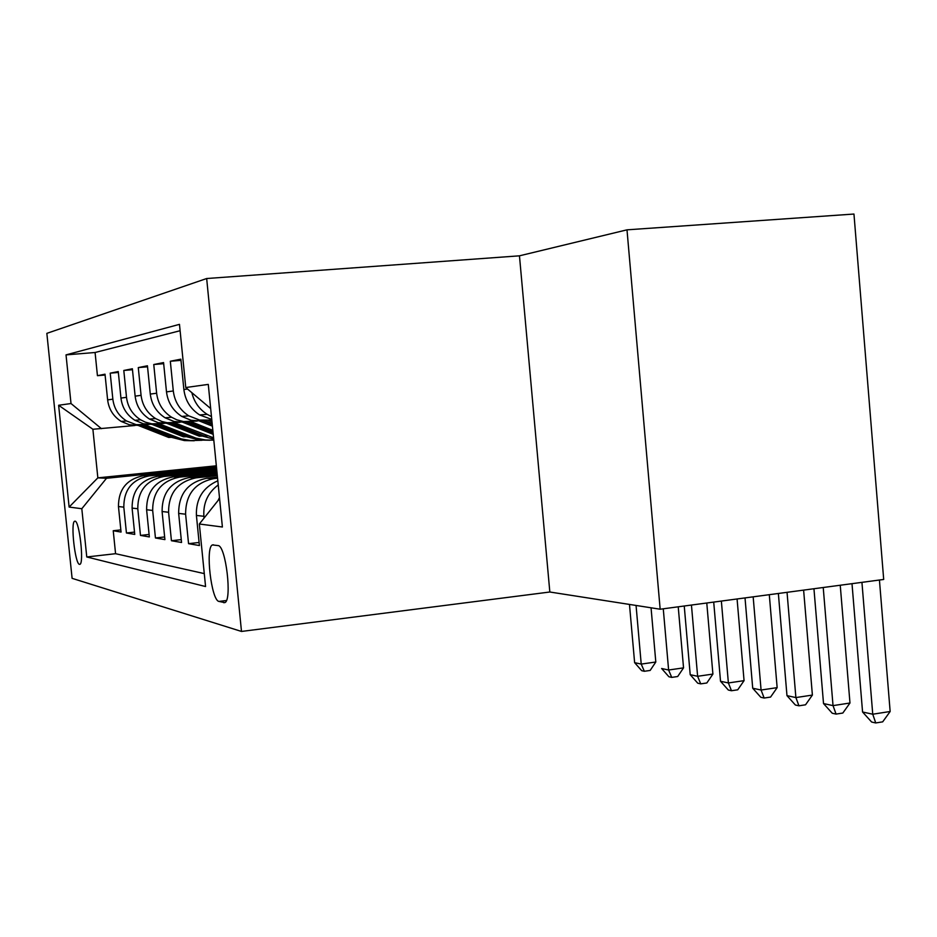 <?xml version="1.0" encoding="UTF-8"?>
<svg xmlns="http://www.w3.org/2000/svg" width="937" height="937" viewBox="0 0 937 937"><rect width="100%" height="100%" fill="white"/><g stroke="black" fill="none" stroke-linecap="round" stroke-linejoin="round"><path stroke-width="1.41" d="M79.469 564.343L79.914 564.308C84.201 563.383 79.364 520.714 75.03 521.171L74.632 521.241C70.416 522.377 75.101 564.156 79.469 564.343M206.667 278.523L46.85 333.361L72.102 578.34L241.488 631.444L206.667 278.523L519.461 255.824L549.832 592.008L660.163 609.214L626.994 229.834L519.461 255.824M626.994 229.834L853.958 214.046L883.696 579.453L660.163 609.214M120.838 529.885L113.236 530.729L121.06 532.064L118.46 506.542L123.813 507.151C123.789 489.782 132.199 479.381 149.006 475.926L216.658 469.015M134.518 532.099L126.436 532.989L134.752 534.418L132.094 508.1L137.786 508.744C137.762 490.824 146.418 480.084 163.729 476.523L216.857 471.077M149.088 534.453L140.48 535.414L149.346 536.936L146.605 509.751L152.672 510.442C152.661 491.925 161.574 480.833 179.412 477.156L217.079 473.279M164.643 536.948L155.448 537.979L164.912 539.607L162.089 511.52L168.578 512.258C168.566 493.108 177.772 481.641 196.161 477.835L217.314 475.645M181.274 539.618L171.436 540.731L181.555 542.476L178.651 513.406L185.608 514.202C185.608 494.373 195.095 482.496 214.093 478.561L217.571 478.198M199.101 542.476L188.548 543.671L199.405 545.545L196.407 515.432L203.879 516.287C203.071 503.157 207.85 492.71 218.239 484.944M211.75 419.436L199.64 414.95C190.504 408.977 185.245 400.497 183.875 389.523L180.853 359.164L170.323 361.249L180.97 360.347M201.092 420.971L191.089 420.28L181.766 416.426C172.923 410.652 167.828 402.477 166.493 391.889L163.565 362.584L153.762 364.528L163.67 363.685M183.816 422.189L174.13 421.521L165.088 417.797C156.514 412.221 151.583 404.327 150.283 394.09L147.437 365.781L138.278 367.597L147.542 366.8M167.653 423.325L158.259 422.681L149.487 419.073C141.182 413.685 136.392 406.049 135.139 396.152L132.375 368.768L123.801 370.466L132.468 369.717M152.508 424.391L143.396 423.77L134.881 420.28C126.811 415.068 122.161 407.665 120.943 398.073L118.261 371.567L110.215 373.16L118.355 372.457M118.46 506.542C118.449 489.383 126.753 479.112 143.373 475.703L216.576 468.231M132.094 508.1C132.07 490.402 140.62 479.791 157.732 476.277L216.775 470.233M146.605 509.751C146.594 491.48 155.39 480.529 173.017 476.898L216.997 472.377M162.089 511.52C162.078 492.628 171.155 481.313 189.333 477.554L217.22 474.684M178.651 513.406C178.651 493.858 188.021 482.145 206.772 478.257L217.466 477.156M218.04 545.58L212.465 544.936C205.121 547.103 211.305 600.64 218.977 601.425L224.763 602.62C232.376 600.816 225.829 545.264 218.04 545.58M113.236 530.729L115.567 553.697L86.766 556.965L205.566 586.527L199.347 524.006L219.586 498.601M86.766 556.965L81.812 508.721L69.115 507.069L58.633 405.264L71.013 403.531L66.023 354.889L179.471 324.354L185.76 387.531L208.283 384.393L222.397 527.004L199.347 524.006M149.1 424.508L136.181 424.66L126.542 420.971C118.624 415.852 114.056 408.591 112.85 399.174L110.215 373.16M164.08 423.442L151.841 423.829L145.411 422.177L140.609 419.811C132.445 414.529 127.748 407.033 126.507 397.323L123.801 370.466M180.056 422.306L167.173 422.728L161.843 421.486L155.601 418.57C147.191 413.112 142.354 405.37 141.077 395.344L138.278 367.597M197.145 421.088L183.558 421.556L176.718 419.788L171.623 417.258C162.944 411.612 157.943 403.601 156.631 393.224L153.762 364.528M211.821 420.127L199.651 420.069L188.759 415.841C179.81 409.996 174.645 401.704 173.298 390.963L170.323 361.249M180.103 330.726L95.082 352.499L97.436 375.69L105.096 375.023M138.301 425.386L129.435 424.789L121.166 421.416C113.318 416.356 108.809 409.176 107.626 399.888L105.014 374.191L97.436 375.69M218.075 500.499L219.481 497.559M204.055 518.091L203.879 516.287M188.548 543.671L185.608 514.202M171.436 540.731L168.578 512.258M155.448 537.979L152.672 510.442M140.48 535.414L137.786 508.744M126.436 532.989L123.813 507.151M115.567 553.697L204.278 573.608M216.342 465.806L97.846 477.858L106.502 478.292L216.47 467.083M549.832 592.008L241.488 631.444M135.033 425.503L92.892 429.263L97.846 477.858L69.115 507.069M210.684 408.567L185.76 387.531M211.469 416.578L207.159 414.33C199.218 409.211 194.111 401.996 191.851 392.673M217.829 480.786C202.978 487.357 195.845 498.906 196.407 515.432M95.082 352.499L66.023 354.889M71.013 403.531L101.454 428.677M106.502 478.292L81.812 508.721M58.633 405.264L92.892 429.263M852.002 583.669L862.567 712.003L872.745 714.217L890.15 711.499L879.433 580.026M861.935 582.357L872.745 714.217L875.732 722.954L871.644 722.04L862.567 712.003M890.15 711.499L882.677 721.853L875.732 722.954M813.948 588.741L823.518 703.558L833.028 705.62L849.976 703.008L840.243 585.238M823.225 587.511L833.028 705.62L836.062 714.088L832.243 713.244L823.518 703.558M849.976 703.008L842.82 713.045L836.062 714.088M778.366 593.472L786.975 695.641L795.888 697.573L812.391 695.078L803.618 590.123M787.045 592.325L795.888 697.573L798.956 705.807L795.372 705.011L786.975 695.641M812.391 695.078L805.539 704.8L798.956 705.807M199.628 421.076L212.418 426.159M208.506 420.444L211.996 421.837M201.865 420.397L212.254 424.543M212.16 423.501L204.863 420.596M745.02 597.923L752.716 688.226L761.078 690.03L777.148 687.641L769.3 594.69M753.161 596.834L761.078 690.03L764.159 698.042L760.809 697.28L752.716 688.226M777.148 687.641L770.577 697.069L764.159 698.042M182.75 422.271L213.226 434.358M191.019 421.673L212.828 430.341M185.057 421.732L213.086 432.847M212.98 431.887L187.705 421.849M713.713 602.081L720.518 681.258L728.377 682.956L744.06 680.649L737.079 598.977M721.361 601.074L728.377 682.956L731.481 690.733L728.318 690.03L720.518 681.258M744.06 680.649L737.735 689.808L731.481 690.733M166.927 423.383L199.288 436.185L202.392 436.056L213.706 439.172M174.657 422.821L213.577 437.837M169.269 422.95L202.392 436.056M207.545 435.846L204.371 435.974L171.623 423.009M684.244 606.005L690.206 674.687L697.62 676.291L712.905 674.078L706.779 603.006M691.447 605.056L697.62 676.291L700.724 683.869L697.749 683.202L690.206 674.687M712.905 674.078L706.826 682.979L700.724 683.869M152.087 424.426L183.523 436.829L186.44 436.712L199.745 440.05L209.982 440.238M159.337 423.887L195.962 438.118L205.636 439.992L213.8 440.156M154.406 424.063L186.44 436.712M191.277 436.513L188.302 436.63L156.538 424.086M683.541 667.87L677.685 676.526L671.724 677.392L668.913 676.76L661.627 668.503L668.62 670.014L683.541 667.87L678.224 606.813M663.267 608.804L668.62 670.014L671.724 677.392M138.126 425.41L168.695 437.438L171.448 437.321L184.331 440.566L194.264 440.753M144.93 424.894L181.415 438.938L190.726 440.577L202.017 440.273M140.409 425.105L171.448 437.321M175.992 437.134L173.193 437.251L142.342 425.105M629.477 604.424L634.618 662.658L641.224 664.087L655.806 662.014L651.051 607.797M636.059 605.454L641.224 664.087L644.34 671.279L641.681 670.681L634.618 662.658M655.806 662.014L650.149 670.447L644.34 671.279M143.373 475.703L149.006 475.926M157.732 476.277L163.729 476.523M173.017 476.898L179.412 477.156M189.333 477.554L196.161 477.835M206.772 478.257L214.093 478.561M107.626 399.888L112.85 399.174M120.943 398.073L126.507 397.323M135.139 396.152L141.077 395.344M150.283 394.09L156.631 393.224M166.493 391.889L173.298 390.963M183.875 389.523L187.529 389.019M224.88 602.561L223.697 602.702M226.414 600.512L218.977 601.425M199.64 414.95L207.159 414.33M181.766 416.426L188.759 415.841M165.088 417.797L171.623 417.258M149.487 419.073L155.601 418.57M134.881 420.28L140.609 419.811M121.166 421.416L126.542 420.971M213.472 544.819L212.465 544.936"/></g></svg>
